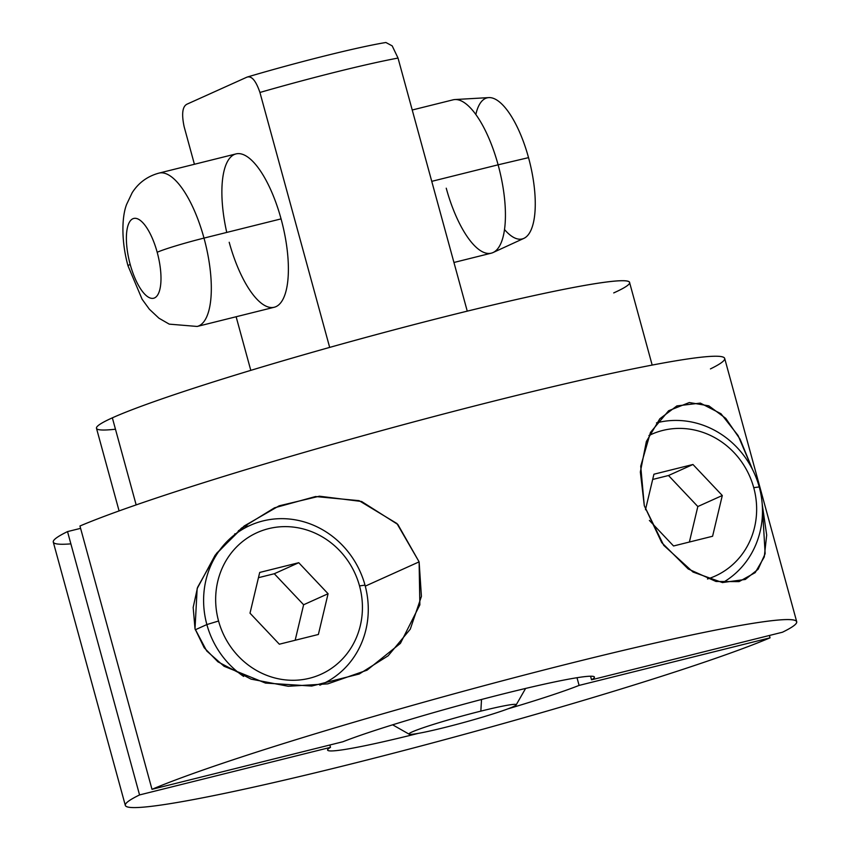 <?xml version="1.0" encoding="UTF-8"?>
<svg xmlns="http://www.w3.org/2000/svg" width="850" height="850" viewBox="0 0 850 850"><rect width="100%" height="100%" fill="white"/><g stroke="black" fill="none" stroke-linecap="round" stroke-linejoin="round"><path stroke-width="1.27" d="M480.845 711.131A55.579 3.336 164.7 0 0 412.176 731.914A55.579 3.336 164.7 0 0 444.359 727.579A55.579 3.336 164.7 0 0 513.017 706.796A55.579 3.336 164.7 0 0 480.845 711.131A55.579 3.336 164.7 0 0 409.137 734.188A55.579 3.336 164.7 0 0 444.359 727.579A55.579 3.336 164.7 0 0 516.173 704.905A55.579 3.336 164.7 0 0 480.845 711.131L481.525 699.486L480.845 711.131M184.121 126.65L194.416 164.273L184.121 126.65C181.486 113.996 182.431 106.505 186.958 104.189L246.787 77.223C251.494 75.448 255.871 80.537 259.93 92.469A138.327 8.309 -15.3 0 1 398.023 58.066L467.256 311.142L398.023 58.066L392.201 45.879L385.9 42.5L392.201 45.879L398.023 58.066A138.327 8.309 164.7 0 0 259.93 92.469L329.672 347.406L259.93 92.469C255.871 80.537 251.494 75.448 246.787 77.223L186.958 104.189C182.431 106.505 181.486 113.996 184.121 126.65M236.13 316.752L250.792 370.366L236.13 316.752M796.716 621.743L724.678 358.413A348.033 20.899 -15.3 0 0 453.241 411.474A348.033 20.899 -15.3 0 0 79.953 526.001L151.991 789.321L342.933 741.742A138.327 8.309 164.7 0 1 491.969 696.766A138.327 8.309 164.7 0 1 594.447 677.078A138.327 8.309 164.7 0 1 591.536 679.798L782.478 632.219A348.033 20.899 164.7 0 0 796.716 621.743A348.033 20.899 164.7 0 0 525.279 674.804A348.033 20.899 164.7 0 0 151.991 789.321A348.033 20.899 -15.3 0 1 575.237 662.086A348.033 20.899 -15.3 0 1 782.478 632.219L591.536 679.798L590.559 676.207L591.536 679.798A138.327 8.309 164.7 0 0 506.419 693.111A138.327 8.309 164.7 0 0 342.933 741.742L151.991 789.321L79.953 526.001A348.033 20.899 -15.3 0 1 503.2 398.756A348.033 20.899 -15.3 0 1 710.441 368.9M576.991 677.716L579.105 685.408L770.047 637.829L769.399 635.481L770.047 637.829A348.033 20.899 -15.3 0 1 346.8 765.074A348.033 20.899 -15.3 0 1 139.559 794.931L330.501 747.352L329.853 745.004L330.501 747.352A138.327 8.309 164.7 0 0 418.274 733.38A138.327 8.309 164.7 0 1 327.59 750.082A138.327 8.309 164.7 0 1 330.501 747.352L139.559 794.931A348.033 20.899 164.7 0 0 125.322 805.418A348.033 20.899 164.7 0 0 396.759 752.346A348.033 20.899 164.7 0 0 770.047 637.829L579.105 685.408L576.991 677.716M70.869 543.862A348.033 20.899 -15.3 0 1 67.522 531.601L80.601 528.349L67.522 531.601L139.559 794.931L67.522 531.601A348.033 20.899 -15.3 0 0 53.284 542.087L125.322 805.418M119.085 510.914L96.486 428.294A276.335 16.586 -15.3 0 1 112.349 417.839L136.159 504.889L112.349 417.839A276.335 16.586 -15.3 0 1 406.906 326.464A276.335 16.586 -15.3 0 1 629.574 282.466L652.173 365.075M115.462 429.218A276.335 16.586 -15.3 0 1 112.349 417.839A276.335 16.586 -15.3 0 1 453.719 314.489A276.335 16.586 -15.3 0 1 613.711 292.921M412.229 110.001L453.071 99.832A79.018 28.05 76 0 1 498.111 164.815L431.747 181.347L498.111 164.815A79.018 28.05 76 0 1 491.279 253.173L453.942 262.48M204 238.096A79.018 28.05 -104 0 0 158.961 173.113A79.018 28.05 76 0 1 204 238.096L281.063 218.886L204 238.096A79.018 28.05 76 0 1 197.179 326.453A79.018 28.05 -104 0 0 204 238.096A37.899 2.274 164.7 0 0 157.186 252.269A37.899 2.274 -15.3 0 1 204 238.096M236.034 153.903A79.018 28.05 76 0 1 281.063 218.886A79.018 28.05 76 0 1 274.242 307.254L197.179 326.453L169.246 324.137L158.939 318.197L149.345 309.198L142.109 299.264L128.021 265.869A37.899 2.274 -15.3 0 1 130.199 264.435A41.119 14.599 -104 0 0 154.519 297.936A41.119 14.599 -104 0 0 157.186 252.269A41.119 14.599 76 0 1 154.519 297.936A41.119 14.599 76 0 1 130.199 264.435A41.119 14.599 76 0 1 132.855 218.758A41.119 14.599 76 0 1 157.186 252.269A41.119 14.599 -104 0 0 132.855 218.758A41.119 14.599 -104 0 0 130.199 264.435A37.899 2.274 164.7 0 0 128.021 265.869C121.274 241.697 121.624 216.973 126.65 204.329L132.164 192.738C138.497 182.803 147.433 176.258 158.961 173.113L236.034 153.903M475.841 114.506A72.696 25.808 76 0 1 499.566 102.032A72.696 25.808 76 0 1 528.53 157.643A72.696 25.808 76 0 1 523.887 238.372L493.053 252.546A79.018 28.05 -104 0 0 498.111 164.815L528.53 157.643A72.696 25.808 76 0 1 532.217 226.971A72.696 25.808 76 0 1 504.507 229.532M446.239 188.19A79.018 28.05 -104 0 0 493.053 252.546M488.803 97.601A72.696 25.808 76 0 1 528.53 157.643L498.111 164.815A79.018 28.05 -104 0 0 454.931 99.546L488.803 97.601M229.202 242.271A79.018 28.05 -104 0 0 275.953 306.659A79.018 28.05 -104 0 0 281.063 218.886A79.018 28.05 -104 0 0 236.034 153.903A79.018 28.05 -104 0 0 226.748 232.422M247.329 77.021L246.787 77.223M752.579 469.636L740.063 439.163L725.762 418.37L708.836 405.843L689.329 402.539L668.631 410.741L650.463 432.427L640.719 466.225L644.3 505.75L661.757 542.629L688.234 568.979L716.008 581.485L739.075 581.612L755.193 572.634L764.278 556.952L766.689 535.075L762.237 504.422L765.138 553.732L758.126 569.256L745.291 579.456L722.404 582.558L693.016 572.05L663.733 545.328L644.3 505.75L640.347 471.984L646.372 441.49L659.823 418.784L676.887 405.907L700.347 403.102L720.981 413.737L738.066 435.498L752.579 469.636M419.114 561.861L397.864 524.482L361.611 501.489L319.43 496.198L279.119 505.835L244.386 525.874L216.612 553.286L197.551 587.393L193.173 607.421L195.011 628.809L204.202 647.753L217.919 661.821L251.037 679.129L288.267 686.269L327.813 683.857L367.03 670.183L400.414 643.365L419.858 604.871L419.114 561.861L396.929 523.526L359.082 500.661L315.552 496.538L274.497 507.822L241.517 528.116L215.156 555.178L197.157 588.561L195.011 628.809L206.678 650.93L224.049 666.251L265.466 683.071L311.706 686.056L359.252 673.997L388.152 655.786L410.274 629.17L421.419 596.371L419.114 561.861L365.266 586.139L419.114 561.861M507.886 708.868A138.327 8.309 164.7 0 0 579.105 685.408A138.327 8.309 164.7 0 1 507.886 708.868M248.657 526.054A93.171 86.923 65.7 0 0 243.695 526.394A93.171 86.923 -114.3 0 1 248.657 526.054M234.685 533.928A87.168 81.324 -114.3 0 1 236.109 533.609M759.22 486.933A87.168 81.324 65.7 0 0 656.476 422.886A87.168 81.324 -114.3 0 1 759.22 486.933A87.168 81.324 -114.3 0 1 722.798 582.601A87.168 81.324 65.7 0 0 759.22 486.933L753.737 487.666L759.22 486.933M707.466 578.988A77.69 72.484 65.7 0 0 753.737 487.666A77.69 72.484 65.7 0 0 648.901 435.561A77.69 72.484 65.7 0 1 753.737 487.666A77.69 72.484 65.7 0 1 707.466 578.988M645.469 509.734L653.926 474.215L692.963 464.493L722.298 495.507L712.587 536.254L673.551 545.976L649.379 520.413L673.551 545.976L712.587 536.254L722.298 495.507L697.829 506.536L668.504 475.511L652.673 479.464L668.504 475.511L692.963 464.493L668.504 475.511L697.829 506.536L722.298 495.507L692.963 464.493L653.926 474.215L645.469 509.734M359.518 585.894A77.69 72.484 65.7 0 0 268.579 528.658A77.69 72.484 65.7 0 0 218.567 621.021A77.69 72.484 65.7 0 0 309.506 678.258A77.69 72.484 65.7 0 0 359.518 585.894A77.69 72.484 65.7 0 0 268.579 528.658A77.69 72.484 65.7 0 0 218.567 621.021L206.869 624.559A87.168 81.324 -114.3 0 1 262.979 520.933A87.168 81.324 -114.3 0 1 365.011 585.161L359.518 585.894L365.011 585.161A87.168 81.324 -114.3 0 1 319.834 685.164A87.168 81.324 65.7 0 0 321.757 684.324A87.168 81.324 65.7 0 0 365.011 585.161A87.168 81.324 65.7 0 0 250.113 525.396A87.168 81.324 65.7 0 0 206.869 624.559L218.567 621.021A77.69 72.484 65.7 0 0 309.506 678.258A77.69 72.484 65.7 0 0 359.518 585.894M250.006 613.179L259.707 572.443L298.743 562.711L328.079 593.736L318.378 634.472L279.342 644.204L250.006 613.179L259.707 572.443L298.743 562.711L274.284 573.739L258.464 577.681L274.284 573.739L298.743 562.711L328.079 593.736L303.62 604.754L274.284 573.739L303.62 604.754L328.079 593.736L318.378 634.472L279.342 644.204L250.006 613.179M243.631 676.409A87.168 81.324 -114.3 0 1 206.869 624.559A87.168 81.324 65.7 0 0 243.631 676.409M195.277 629.786L206.869 624.559L195.277 629.786M689.382 542.034L697.829 506.536L689.382 542.034M295.163 640.263L303.62 604.754L295.163 640.263M392.636 724.816L409.137 734.188M247.318 77.021C297.574 62.135 357.935 47.037 385.9 42.5M319.94 685.143L321.757 684.324M238.425 530.666L250.113 525.396M525.597 688.447L516.173 704.905"/></g></svg>
